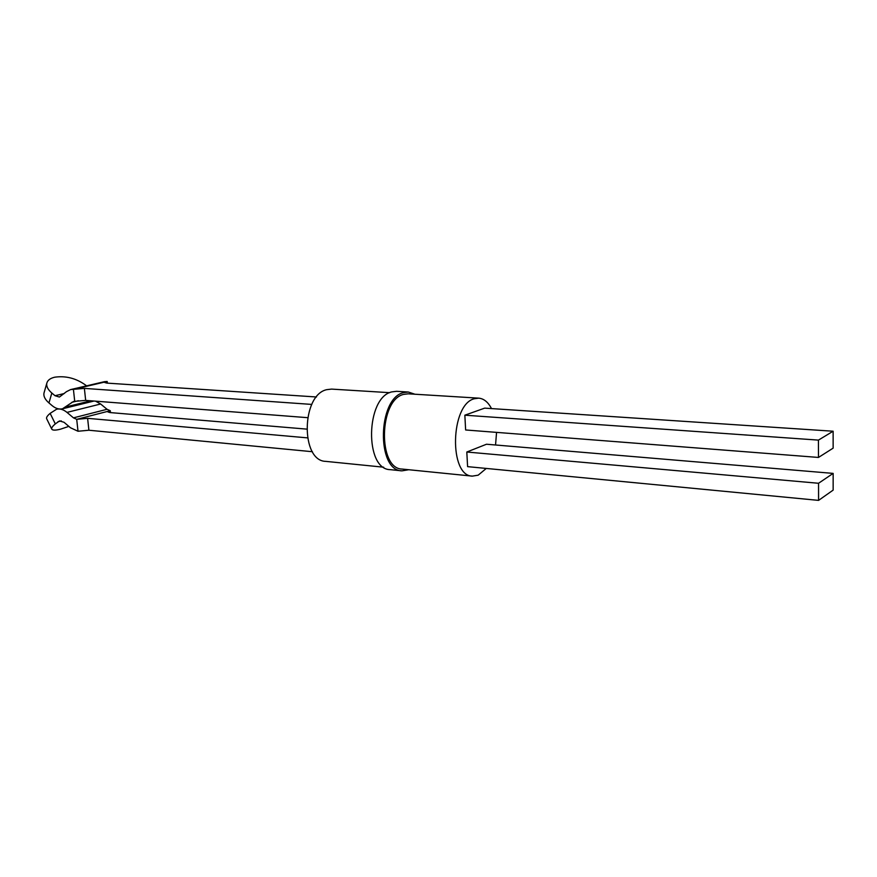 <?xml version="1.0" encoding="UTF-8"?>
<svg xmlns="http://www.w3.org/2000/svg" width="877" height="877" viewBox="0 0 877 877"><rect width="100%" height="100%" fill="white"/><g stroke="black" fill="none" stroke-linecap="round" stroke-linejoin="round"><path stroke-width="1.32" d="M408.77 469.732L401.929 470.85L390.21 469.655C364.503 469.524 365.72 397.61 391.701 391.909L396.568 391.306L408.309 392.019L414.887 394.222M401.929 470.85C376.354 470.741 377.636 398.388 403.475 392.622L408.309 392.019M383.666 467.2L325.751 461.368C300.515 461.094 301.337 394.869 326.792 389.651L331.605 389.103L389.706 392.677M486.286 468.439L478.173 475.181L472.363 476.123L402.137 469.063C377.735 468.965 378.93 399.956 403.584 394.398L408.233 393.817L478.678 398.147C483.83 398.607 488.105 402.083 491.504 408.583M472.363 476.123C448.838 476.222 450.405 404.637 474.194 398.772L478.678 398.147M496.557 432.383L495.549 445.001M467.594 466.641L466.805 452.017L486.505 444.233L833.15 473.394L833.15 490.111L818.581 500.383L467.594 466.641M833.128 431.221L833.139 448.147L818.482 457.443L465.632 429.971L464.843 415.194L484.674 408.134L833.128 431.221L818.438 440.111L464.843 415.194M307.553 417.671L85.672 400.394L73.482 401.48L62.464 408.803C59.011 409.526 55.558 408.474 52.127 405.634L48.959 402.949C44.99 399.484 43.346 396.163 44.014 392.973L44.135 392.556M86.527 385.858L85.672 385.146C76.113 378.283 65.797 375.63 54.736 377.198C50.285 378.239 47.654 380.201 46.843 383.096C46.185 386.253 47.84 389.574 51.831 393.028L48.959 402.949M311.795 404.418L84.378 388.39L70.631 389.574L66.477 391.657L59.395 397.051L55.021 395.713L51.831 393.028M107.378 383.139L107.202 381.473L104.429 381.681L70.631 389.574M74.731 401.392L73.416 389.366L107.202 381.473L104.823 382.547L106.884 383.106L316.476 396.985M818.482 457.443L818.438 440.111M51.743 429.083L46.613 418.625C46.196 417.463 47.369 415.709 50.142 413.363L55.317 423.909C52.532 426.233 51.337 427.954 51.743 429.083C52.477 430.443 55.426 430.464 60.568 429.16L68.844 426.386M307.432 437.864L87.612 418.329L76.705 419.338L73.46 417.858L66.992 412.398C63.506 409.537 60.053 408.474 56.621 409.208L50.142 413.363M306.61 429.105L109.976 412.563L107.915 411.927L110.261 410.721L76.705 419.338L78.009 431.254L70.478 427.768L64.043 422.297L59.548 420.927L55.317 423.909M78.009 431.254L88.895 430.234L312.42 451.721M466.805 452.017L818.548 483.271L818.581 500.383M818.548 483.271L833.15 473.394M110.458 412.607L110.261 410.721L107.049 409.296L100.647 404.001L95.571 401.173M64.262 393.532L55.021 395.713M78.382 400.734L71.75 402.346M90.879 400.8L66.378 406.818M85.672 400.394L84.378 388.39M57.948 421.738L61.269 420.894M73.46 417.858L107.049 409.296M66.992 412.398L100.647 404.001M87.612 418.329L88.895 430.234M93.96 401.041L62.464 408.803M44.014 392.973L46.843 383.096M56.621 409.208L58.233 408.814"/></g></svg>
